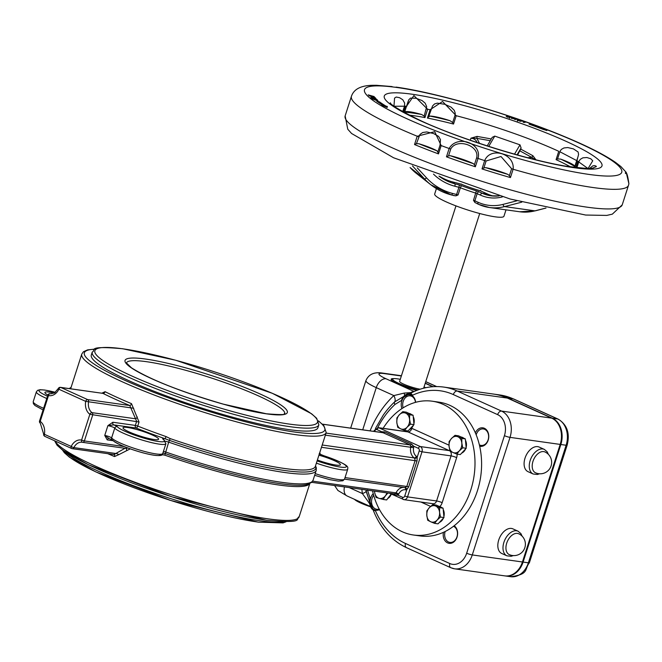 <?xml version="1.0" encoding="UTF-8"?>
<svg xmlns="http://www.w3.org/2000/svg" width="662" height="662" viewBox="0 0 662 662"><rect width="100%" height="100%" fill="white"/><g stroke="black" fill="none" stroke-linecap="round" stroke-linejoin="round"><path stroke-width="0.99" d="M414.602 458.377A2.077 0.976 148.2 0 0 417.201 457.202A4.154 3.186 -82 0 0 416.373 456.284A2.077 1.233 -53.9 0 1 414.18 457.922A2.077 1.597 98 0 1 414.602 458.377L415.148 460.462L406.865 486.264L405.227 487.571A2.077 1.597 98 0 1 404.747 487.596A2.077 1.597 98 0 1 404.656 487.588L344.53 479.139L404.747 487.596A2.077 1.332 102 0 1 405.607 489.814A4.154 3.186 -82 0 0 406.741 489.789A2.077 1.274 75.9 0 0 405.227 487.571M416.373 456.284A8.316 6.38 98 0 1 413.593 447.669A4.154 3.186 -82 0 0 413.659 446.205L410.738 446.42A2.077 1.597 98 0 1 410.713 447.156A10.393 7.977 -82 0 0 414.18 457.922L322.204 444.996M322.377 424.152L382.917 432.658L410.134 444.914L410.738 446.42M345.034 477.575L408.744 486.752L406.741 489.789L404.739 496.028L407.535 496.881L422 451.815A4.154 3.186 -82 0 0 420.312 446.56A2.077 1.299 114.4 0 0 418.359 448.331L413.659 446.205L411.59 444.094L384.754 431.947L381.701 431.74A4.154 3.186 -82 0 0 381.188 432.418M382.015 432.534A2.077 0.902 43.3 0 0 381.701 431.74L377.001 429.613A2.077 1.597 98 0 0 374.891 430.904L374.7 431.508M395.644 493.447A2.077 0.902 -136.7 0 1 397.928 495.193A4.154 3.186 -82 0 0 398.706 494.042A2.077 0.505 25.5 0 0 396.033 492.876A2.077 1.597 98 0 1 395.644 493.447L394.403 493.893M392.119 493.629L395.231 495.035L397.928 495.193L402.628 497.319A2.077 1.299 -65.6 0 0 403.092 499.396A2.077 1.299 -65.6 0 0 403.323 499.462A4.154 3.186 -82 0 0 404.002 499.661A4.154 3.186 -82 0 0 407.535 496.881L436.581 500.96A4.154 3.186 98 0 1 433.047 503.741L404.002 499.661L389.546 493.264M408.744 486.752L417.027 460.951L417.201 457.202L419.203 450.963A2.077 1.597 98 0 0 418.359 448.331M320.317 454.397L319.771 452.56M133.724 408.264L85.688 401.371A12.47 9.566 -82 0 0 89.858 414.296A2.077 1.233 -53.9 0 1 92.043 412.658A10.393 7.977 98 0 1 88.576 401.892A2.077 1.597 -82 0 0 87.641 399.6L60.805 387.452A2.077 1.597 -82 0 0 60.465 387.353L102.933 393.369A130.431 18.379 17.8 0 0 129.769 405.516L136.653 421.33L135.346 425.409L112.879 422.257A2.077 1.597 -82 0 0 113.732 424.88L136.19 428.041A2.077 1.597 98 0 1 135.346 425.409L137.721 426.088L139.028 422.008L131.49 403.646A128.354 18.089 -162.2 0 1 105.084 391.689L101.874 393.17M112.879 422.257L107.889 425.649L113.732 424.88A6.239 0.877 17.8 0 1 117.34 426.725A2.077 2.011 141.7 0 0 114.758 428.115A27.018 3.806 17.8 0 0 141.668 439.916A27.018 3.806 17.8 0 0 165.897 443.714L163.58 439.411M131.49 403.646A2.077 1.059 112.6 0 1 129.769 405.516L87.641 399.6A2.077 1.299 -65.6 0 0 85.688 401.371L58.852 389.223A2.077 0.505 -154.5 0 1 58.297 388.52L54.491 392.922L50.618 393.791A10.393 7.977 98 0 1 50.196 393.708A2.077 1.332 102 0 0 48.5 395.57A12.47 9.566 -82 0 0 58.852 389.223A2.077 1.299 114.4 0 1 60.805 387.452L102.933 393.369A2.077 1.514 116.5 0 0 105.084 391.689M124.075 446.527L84.372 440.95L92.655 415.148A2.077 1.597 -82 0 0 92.043 412.658L135.495 418.765A2.077 0.844 121.8 0 0 137.307 416.969M166.112 436.597L165.037 438.724A130.431 18.379 17.8 0 1 136.19 428.041A2.077 0.852 111.5 0 0 137.721 426.088A128.354 18.089 -162.2 0 0 166.112 436.597L170.142 438.583L169.406 440.371A129.396 18.23 17.8 0 0 315.493 465.899M43.659 434.098A2.077 2.077 0 0 0 44.851 436.366L71.686 448.513A2.077 2.077 0 0 0 72.249 448.679A2.077 1.597 -82 0 1 71.91 448.579A2.077 1.299 -65.6 0 1 71.686 448.513A2.077 1.299 -65.6 0 1 71.223 446.436L44.387 434.289A12.47 9.566 -82 0 0 40.217 421.371A2.077 1.233 126.1 0 0 40.316 423.233L43.659 434.098L44.387 434.289A2.077 1.299 114.4 0 0 44.851 436.366A2.077 1.299 114.4 0 0 45.074 436.432M40.316 423.233L40.316 423.233A2.077 2.077 0 0 1 39.554 420.916L40.217 421.371L48.5 395.57L47.846 395.123L39.554 420.916M82.096 442.249L82.46 442.307A2.077 1.332 -78 0 1 82.46 442.307A2.077 2.077 0 0 0 82.609 442.34A2.077 1.597 -82 0 1 82.518 442.324A2.077 1.332 -78 0 1 82.46 442.315A2.077 1.332 -78 0 1 81.575 440.089A12.47 9.566 -82 0 0 71.223 446.436A2.077 0.505 25.5 0 0 73.896 447.611A10.393 7.977 98 0 1 82.096 442.249A10.393 7.977 98 0 1 82.419 442.299M114.468 454.612L72.249 448.679A2.077 1.597 -82 0 0 73.896 447.611L116.446 453.586A2.077 0.455 -153.5 0 1 118.837 454.637L130.232 448.861M127.799 447.975L126.086 448.447L82.692 442.348M124.977 448.29L114.046 454.504M126.028 448.439A2.077 0.935 -78.6 0 1 126.541 450.499M114.303 454.587A2.077 1.059 -67.4 0 1 114.509 456.548L118.837 454.637M109.015 438.509L104.745 435.447L107.219 439.891A2.077 1.597 98 0 1 108.982 438.501A2.077 1.597 98 0 1 108.998 438.501L112.06 439.907M318.861 424.805L317.917 427.743A119.003 16.765 -162.2 0 1 289.178 429.646A119.003 16.765 -162.2 0 1 161.776 394.204A119.003 16.765 -162.2 0 1 91.315 354.989L92.258 352.052A119.003 16.765 17.8 0 0 162.72 391.267A119.003 16.765 17.8 0 0 290.122 426.709A119.003 16.765 17.8 0 0 318.861 424.805L316.668 418.285L311.537 413.75L272.33 393.302L175.827 360.277L122.76 348.758C85.141 345.39 96.611 350.405 92.258 352.052M162.049 454.62L164.813 455.166A128.354 18.089 17.8 0 0 279.008 485.039A128.354 18.089 17.8 0 0 309.684 483.649M47.879 395.024A18.71 2.64 -162.2 0 1 44.908 392.434A18.71 2.64 -162.2 0 1 49.427 392.136A18.71 2.64 -162.2 0 1 54.259 393.062M163.597 439.427A2.077 1.887 -54.2 0 0 163.009 439.154A6.239 0.877 17.8 0 1 165.037 438.724L169.406 440.371L168.678 442.158A130.431 18.379 17.8 0 0 316.221 470.425L313.076 480.223A130.431 18.379 -162.2 0 1 165.533 451.956A4.154 0.588 17.8 0 0 163.456 451.327M318.935 455.183A18.71 2.64 -162.2 0 1 340.417 464.757A18.71 2.64 -162.2 0 1 317.371 460.04M313.076 480.223L311.595 482.441L306.365 484.667A129.396 18.23 -162.2 0 1 165.177 453.561L162.935 452.957M127.509 427.478A18.71 2.64 -162.2 0 1 147.535 433.047A18.71 2.64 -162.2 0 1 158.615 439.212A18.71 2.64 -162.2 0 1 139.996 436.01A18.71 2.64 -162.2 0 1 122.991 427.776A18.71 2.64 -162.2 0 1 127.509 427.478M372.557 490.873A67.557 51.826 -82 0 0 413.419 535.004A67.557 51.826 -82 0 0 470.831 489.83A67.557 51.826 -82 0 0 432.22 401.205A67.557 51.826 -82 0 0 383.124 428.322M432.22 401.205L438.823 402.132A67.557 51.826 98 0 1 477.426 490.765A67.557 51.826 98 0 1 420.022 535.93L413.419 535.004M491.295 138.946L477.079 136.397L476.913 138.366L490.277 140.692M477.079 136.397L470.939 138.176L476.905 138.366M470.285 140.212L470.939 138.176L473.363 138.648L475.804 140.212L477.128 142.562M535.972 159.84L532.902 155.736L520.721 149.099L521.085 147.965L519.984 144.837L514.523 154.155M487.232 145.888L492.238 137.34L494.771 136.107L519.984 144.837M480.653 190.275L480.48 190.821A25.983 3.658 -162.2 0 1 461.431 184.218L461.488 184.044M410.092 167.544A2.077 0.778 137.3 0 0 410.126 167.585L410.159 167.618A2.077 0.778 137.3 0 1 410.126 167.585L416.646 173.61A64.653 59.837 -51.8 0 1 410.159 167.618L424.4 178.798A64.653 59.837 128.2 0 0 430.888 184.789A64.653 59.837 128.2 0 0 451.261 194.893A2.077 0.728 -75.3 0 0 451.36 194.942L455.845 195.878L458.054 194.967L460.363 187.768A36.377 5.122 17.8 0 0 475.796 193.114L480.372 195.075A2.077 1.299 -65.6 0 1 482.325 193.304L487.604 194.049L480.48 190.821M487.604 194.049A52.861 40.556 -82 0 0 493.604 196.076M474.877 202.473L478.527 204.351A2.077 1.299 -65.6 0 1 478.063 202.274L474.853 200.818A2.077 1.299 114.4 0 0 474.877 202.473L473.479 200.313L474.853 200.818L477.161 193.627A2.077 1.299 114.4 0 1 479.106 191.848A4.154 0.588 17.8 0 0 476.375 190.838A34.3 4.833 -162.2 0 1 461.828 185.799A2.077 0.786 111.1 0 0 460.363 187.768L458.915 187.305A2.077 0.728 -75.3 0 0 458.923 184.855L454.827 183.779A2.077 0.728 104.7 0 1 454.819 186.221L458.915 187.305L456.598 194.496L452.502 193.42A62.567 57.908 -51.8 0 1 426.51 177.846L417.25 167.825M517.56 155.007L520.721 149.099M519.96 150.903L531.619 157.316A2.077 0.836 122 0 0 532.902 155.736M527.738 157.746L531.611 157.316L535.252 159.658M440.073 145.077L437.83 152.053L438.484 153.898L441.157 145.574L434.727 131.688L417.209 136.231L414.536 144.556L416.431 143.704L419.956 134.444L422.695 132.524L426.767 131.937L433.676 133.575L438.575 136.405L440.47 139.591L440.073 145.077L441.157 145.574A145.499 20.505 17.8 0 0 449.142 148.503L446.469 156.828L448.546 155.851L450.756 148.975C456.921 137.746 479.917 145.665 476.615 157.879L478.03 158.45C482.341 143.091 457.045 134.378 449.142 148.503L450.756 148.975M511.627 168.727L509.392 175.662L510.443 177.573L513.116 169.249C515.019 153.741 490.492 146.285 484.683 160.601L482.01 168.926L483.881 167.908L486.115 160.965L500.993 156.505L511.627 168.727L513.116 169.249A145.499 20.505 17.8 0 0 628.511 185.252L628.9 183.746L626.186 172.327L620.89 166.559L615.635 162.48L620.89 166.559M627.253 175.207L626.186 172.327M392.086 86.573L376.488 85.299M371.432 85.34L376.347 85.29M427.429 118.059L428.496 116.975L432.551 105.961L434.553 103.951L437.334 103.14L444.905 104.315L451.045 107.12L454.264 110.331L455.233 113.21L454.993 115.345L456.201 115.718L442.547 101.501L430.11 109.727L427.429 118.059A103.934 14.647 -162.2 0 1 453.528 124.051L456.201 115.718A103.934 14.647 -162.2 0 1 558.753 151.317L556.08 159.641L557.545 158.913L560.069 151.184L561.368 149.397L563.95 147.957L567.739 147.552L573.424 148.884L578.091 151.97L578.588 154.42L576.958 160.734L559.853 151.739M454.993 115.345L452.684 122.528L453.528 124.051M452.684 122.528L450.028 120.707A106.011 14.936 17.8 0 0 429.853 116.073L428.496 116.975M429.853 116.073A20.737 2.921 -162.2 0 1 450.028 120.707M403.539 112.135L405.434 106.218L394.039 106.243M406.782 106.259L408.76 99.83L410.531 98.092L416.084 98.266L422.108 100.574L425.186 103.189L426.684 106.656L424.177 116.09L424.971 117.579L427.644 109.255L413.891 95.593L406.501 106.284L404.457 112.639M588.005 168.545L577.901 161.305L575.857 167.676M596.33 166.617L592.407 168.189L588.733 168.529M424.177 116.09L421.661 114.501A106.011 14.936 17.8 0 0 404.912 112.135M405.012 111.828A21.383 3.012 -162.2 0 1 421.661 114.501M393.907 106.83L394.56 98.092L396.224 97.041L399.575 97.703L402.794 99.772L404.656 103.073L404.515 106.044L405.434 106.218A103.934 14.647 -162.2 0 1 406.501 106.284L408.264 101.096M574.815 166.427A106.011 14.936 17.8 0 0 560.681 159.112L557.545 158.913M560.681 159.112A20.836 2.938 -162.2 0 1 574.831 166.385M576.859 167.8L579.027 161.156L580.301 159.327L582.883 157.821L586.88 157.523L590.752 158.748L592.747 160.775L587.79 169.025M589.47 168.504L592.904 165.823L594.807 165.641L596.28 166.27M509.392 175.662L507.804 174.354A143.422 20.208 -162.2 0 1 485.685 167.635L483.881 167.908M485.685 167.635A21.101 2.971 -162.2 0 1 507.804 174.354M476.615 157.879L474.406 164.755L475.357 166.774L478.03 158.45A145.499 20.505 17.8 0 0 484.683 160.601L486.115 160.965M474.406 164.755L473.371 163.646A143.422 20.208 -162.2 0 1 450.359 155.727L448.546 155.851M450.359 155.727A20.547 2.896 -162.2 0 1 473.371 163.646M437.83 152.053L436.937 150.795A143.422 20.208 -162.2 0 1 418.847 143.737L416.431 143.704M418.847 143.737A20.133 2.838 -162.2 0 1 436.937 150.795M436.407 188.612L434.686 193.999A36.377 5.122 17.8 0 0 446.213 201.869A36.377 5.122 17.8 0 0 482.755 214.298A36.377 5.122 17.8 0 0 503.947 216.234L506.008 209.846M519.96 121.022L522.053 120.956L520.299 121.237L516.989 119.789L518.569 119.748L517.767 120.261L519.918 121.146M512.454 118.026L516.385 118.986L515.375 119.599L514.581 119.325L515.077 119.028L511.056 118.126L512.057 117.522L512.851 117.786L512.421 118.126M510.733 117.116L507.605 116.272L509.757 117.621L506.215 116.454L509.616 117.397L506.769 115.999L510.733 117.116M507.282 117.265L507.597 116.28L508.234 116.76M509.558 117.579L508.987 117.042M373.037 96.354L368.204 94.856L374.146 96.561L369.644 95.833L374.775 97.297L368.957 95.75L372.996 96.486M372.243 96.884L375.031 98.1L374.386 97.446L375.081 97.645L375.9 98.472L372.118 97.264M381.759 105.117L383.24 105.473A130.389 18.37 -162.2 0 1 376.719 101.17L379.483 101.849A127.228 17.924 17.8 0 0 385.963 106.127L387.336 106.458L387.179 107.476L381.759 105.117M377.042 99.515L371.2 97.926L370.778 97.314L377.042 99.515M530.204 124.067A131.415 18.519 -162.2 0 1 543.063 128.842L546.853 130.555L541.789 128.867A128.254 18.073 17.8 0 0 529.087 124.15L530.204 124.067L530.063 124.506M375.958 100.243L372.16 98.795L376.81 99.722L377.969 100.657L375.958 100.243M525.38 122.247L523.253 122.346L524.602 121.974L522.641 121.278L525.38 122.247M524.428 122.511L524.602 121.974M374.626 99.159L373.029 98.812L373.823 99.457L377.505 100.219L374.626 99.159M377.282 101.319L377.505 100.219M543.279 129.471L543.485 128.833M542.898 129.355L543.063 128.842M372.226 97.728L371.672 97.926L373.997 98.555L372.226 97.728M379.053 102.8L379.169 102.833A127.228 17.924 17.8 0 0 380.013 103.438M383.207 105.581A127.228 17.924 17.8 0 0 384.018 106.102M379.169 102.833L379.483 101.849M385.739 106.847L385.963 106.127M387.03 107.41L387.336 106.458M515.028 119.483L515.193 118.961M515.317 119.574L515.59 118.721M514.945 119.45L515.077 119.028M511.784 118.374L512.057 117.522M517.51 120.319L517.783 119.474M521.068 121.32L521.267 120.683M461.431 184.218L452.345 181.835A52.861 48.922 -51.8 0 1 439.75 176.415M509.26 554.591A11.436 7.15 -65.6 0 1 507.456 541.226A11.436 7.15 -65.6 0 1 518.685 533.762A11.436 11.436 0 0 1 512.38 555.501A11.436 11.436 0 0 1 509.26 554.591M506.927 555.823L501.755 553.482A13.513 8.457 -65.6 0 1 499.628 537.685A13.513 8.457 -65.6 0 1 512.901 528.864L518.065 531.205A13.513 8.457 114.4 0 0 504.792 540.027A13.513 8.457 114.4 0 0 506.927 555.823L511.097 556.295L513.307 555.592M535.525 472.784A11.436 7.15 -65.6 0 1 533.721 459.42A11.436 7.15 -65.6 0 1 544.95 451.956A11.436 11.436 0 0 1 538.645 473.694A11.436 11.436 0 0 1 535.525 472.784M533.191 474.009L528.019 471.667A13.513 8.457 -65.6 0 1 525.893 455.878A13.513 8.457 -65.6 0 1 539.166 447.057L544.329 449.39A13.513 8.457 114.4 0 0 531.056 458.22A13.513 8.457 114.4 0 0 533.191 474.009L537.362 474.48L539.571 473.785M403.001 397.175L401.445 400.477L402.446 398.003L409.538 393.683L412.567 395.231L410.887 393.253A2.077 1.928 -92.4 0 1 409.704 393.691M410.887 393.253L409.53 393.84M402.446 398.003L403.613 396.521A10.393 7.977 -82 0 1 409.538 393.683M403.472 396.588L394.618 401.933A85.009 65.224 -82 0 0 383.306 415.041L375.412 428.571M373.294 510.344A2.077 1.779 155.3 0 0 373.252 510.237L375.47 510.774L372.383 509.392A10.393 7.977 -82 0 1 369.562 502.59L370.116 498.072L369.462 500.969M373.244 510.22A2.077 1.779 155.3 0 0 373.236 510.203L369.504 500.464M367.038 490.103A4.154 0.96 171.5 0 0 366.02 490.923A4.154 0.96 171.5 0 0 366.036 490.972L369.462 501.026M494.133 394.163A83.147 63.792 98 0 1 494.464 394.204A83.147 63.792 98 0 1 508.052 398.168L552.365 418.227A20.787 15.946 98 0 1 560.846 444.508L523.104 562.071A20.787 15.946 98 0 1 505.437 575.965A20.787 15.946 98 0 1 505.114 575.915M425.261 383.132L433.122 386.691M479.685 446.238A9.351 7.174 -82 0 0 488.382 439.46A9.351 7.174 -82 0 0 484.377 428.273A9.351 7.174 -82 0 0 475.366 432.865M373.227 493.678A9.351 7.174 -82 0 0 370.108 502.566A9.351 7.174 -82 0 0 374.469 509.79A9.351 7.174 -82 0 0 379.5 509.616M443.432 532.339A9.351 7.174 -82 0 0 447.901 543.022A9.351 7.174 -82 0 0 456.912 537.494A9.351 7.174 -82 0 0 454.149 525.769M415.62 402.33A9.351 7.174 -82 0 0 411.267 395.173A9.351 7.174 -82 0 0 403.216 398.061A9.351 7.174 -82 0 0 401.917 408.611M476.193 434.843A8.316 6.38 98 0 1 483.368 428.943A8.316 6.38 98 0 1 484.725 429.34A8.316 6.38 98 0 1 488.357 438.972A8.316 6.38 98 0 1 481.051 445.41A8.316 6.38 98 0 1 479.693 445.021A8.316 6.38 98 0 1 479.362 444.856M403.166 407.809A8.316 6.38 98 0 1 404.101 399.368A8.316 6.38 98 0 1 410.25 395.851A8.316 6.38 98 0 1 411.615 396.248A8.316 6.38 98 0 1 415.463 402.372M379.194 509.053A8.316 6.38 98 0 1 376.802 509.301A8.316 6.38 98 0 1 375.445 508.904A8.316 6.38 98 0 1 373.674 495.317M453.487 526.282A8.316 6.38 98 0 1 453.586 526.323A8.316 6.38 98 0 1 457.219 535.955A8.316 6.38 98 0 1 449.912 542.393A8.316 6.38 98 0 1 448.555 542.004A8.316 6.38 98 0 1 445.154 531.52M377.712 427.611A81.6 62.6 98 0 1 394.933 404.474L401.445 400.477A9.98 7.654 98 0 1 412.567 395.231A78.985 60.598 98 0 1 453.329 394.577L497.642 414.635A16.633 12.76 98 0 1 504.427 435.662A4.154 0.588 17.8 0 0 510.021 437.367L560.193 444.417L522.442 561.98L472.279 554.93A4.154 0.588 -162.2 0 1 466.677 553.217A16.633 12.76 98 0 1 449.829 563.544L405.516 543.485A4.154 2.598 114.4 0 0 406.443 547.648L450.756 567.706L454.612 568.823A20.787 15.946 -82 0 0 472.279 554.93L510.021 437.367A20.787 15.946 -82 0 0 501.539 411.085L457.227 391.027A83.147 63.792 -82 0 0 443.631 387.063C432.029 385.524 420.734 387.733 409.753 393.708M451.211 567.839A20.787 15.946 -82 0 0 454.612 568.823L504.783 575.874A20.787 15.946 -82 0 0 522.442 561.98M366.069 491.096A10.393 2.391 -8.5 0 1 362.387 493.554L369.562 503.501M411.632 392.715L410.655 392.624A10.393 1.961 -101.5 0 0 410.92 393.079M413.891 391.631A10.393 6.504 -65.6 0 0 410.655 392.624L404.134 393.096L393.84 395.586A10.393 4.833 -133.1 0 1 394.618 401.933A4.154 1.928 -133.1 0 0 394.933 404.474M443.631 387.063L493.802 394.113A83.147 63.792 98 0 1 507.398 398.077L551.711 418.136L501.539 411.085A4.154 2.598 -65.6 0 0 497.642 414.635M425.203 383.315L432.725 386.716M560.193 444.417A20.787 15.946 -82 0 0 551.711 418.136M416.762 390.415A21.201 2.987 -162.2 0 1 391.151 379.21A21.201 2.987 -162.2 0 1 393.964 378.631M420.188 389.19A12.47 1.754 -162.2 0 1 406.89 385.45A12.47 1.754 -162.2 0 1 399.625 381.386L455.969 205.89M417.937 389.968A19.744 2.78 -162.2 0 1 399.302 383.596A19.744 2.78 -162.2 0 1 393.013 378.846A19.744 2.78 -162.2 0 1 397.465 378.846A19.744 2.78 -162.2 0 1 400.287 379.334M424.036 386.956A19.744 2.78 -162.2 0 1 425.666 387.725M393.013 378.846L391.722 379.492A20.787 2.929 17.8 0 0 391.391 379.822A20.787 2.929 17.8 0 0 391.374 379.905L391.391 379.822M354.542 499.347A19.744 2.78 17.8 0 0 370.521 506.794M379.136 498.362L376.049 497.402L374.725 492.776A8.316 6.38 -82 0 0 379.136 498.362A8.316 6.38 -82 0 0 385.383 495.846L383.157 499.446L379.136 498.362M374.551 491.154A8.316 6.38 -82 0 0 374.725 492.776L374.477 491.146M387.882 493.033L385.383 495.846A8.316 6.38 -82 0 0 386.889 492.892M391.176 494.001L386.649 499.942L383.157 499.446M391.333 494.075A8.316 6.38 98 0 1 387.758 498.486M459.296 450.872L456.797 454.082L452.916 452.477A8.316 6.38 -82 0 0 459.296 450.872A8.316 6.38 -82 0 0 461.811 443.035L462.73 447.793L459.296 450.872M449.978 450.996L449.059 446.238A8.316 6.38 -82 0 0 452.916 452.477L449.978 450.996M449.084 441.612L451.575 438.401A8.316 6.38 -82 0 0 449.059 446.238L449.084 441.612M457.947 436.796L461.836 438.409L461.811 443.035A8.316 6.38 -82 0 0 457.947 436.796A8.316 6.38 -82 0 0 451.575 438.401L455.009 435.323L457.947 436.796M455.009 435.323L458.501 435.811L465.32 438.898L461.836 438.409M465.32 438.898L466.214 448.282L462.73 447.793M466.214 448.282L460.289 454.579L456.797 454.082M461.257 437.061A8.316 6.38 98 0 1 463.772 438.203M465.452 440.304A8.316 6.38 98 0 1 466.131 447.38M465.593 448.944A8.316 6.38 98 0 1 461.646 453.139M407.072 427.23L404.573 430.441L400.692 428.835A8.316 6.38 -82 0 0 407.072 427.23A8.316 6.38 -82 0 0 409.588 419.394L410.506 424.152L407.072 427.23M397.754 427.354L396.836 422.596A8.316 6.38 -82 0 0 400.692 428.835L397.754 427.354M396.861 417.97L399.352 414.76A8.316 6.38 -82 0 0 396.836 422.596L396.861 417.97M405.723 413.162L409.613 414.768L409.588 419.394A8.316 6.38 -82 0 0 405.723 413.162A8.316 6.38 -82 0 0 399.352 414.76L402.786 411.681L405.723 413.162M402.786 411.681L406.278 412.169L413.096 415.256L409.613 414.768M413.096 415.256L413.99 424.64L410.506 424.152M413.99 424.64L408.065 430.937L404.573 430.441M409.033 413.419A8.316 6.38 98 0 1 411.549 414.561M413.229 416.663A8.316 6.38 98 0 1 413.907 423.738M413.369 425.31A8.316 6.38 98 0 1 409.422 429.497M437.052 520.15L434.562 523.361L430.672 521.747A8.316 6.38 -82 0 0 437.052 520.15A8.316 6.38 -82 0 0 439.568 512.305L440.487 517.063L437.052 520.15M427.735 520.274L426.816 515.516A8.316 6.38 -82 0 0 430.672 521.747L427.735 520.274M426.841 510.89L429.332 507.68A8.316 6.38 -82 0 0 426.816 515.516L426.841 510.89M435.712 506.074L439.593 507.688L439.568 512.305A8.316 6.38 -82 0 0 435.712 506.074A8.316 6.38 -82 0 0 429.332 507.68L432.766 504.593L435.712 506.074M432.766 504.593L436.258 505.089L439.667 506.629L443.077 508.176L439.593 507.688M443.077 508.176L443.979 517.56L440.487 517.063M443.979 517.56L438.045 523.849L434.562 523.361M439.014 506.331A8.316 6.38 98 0 1 441.529 507.473M443.217 509.583A8.316 6.38 98 0 1 443.888 516.658M443.35 518.222A8.316 6.38 98 0 1 439.403 522.409M405.516 543.485A78.985 60.598 98 0 1 375.47 510.774A9.98 7.654 98 0 1 370.116 498.072L369.917 497.625M413.593 447.669L325.365 435.166M384.754 431.947A2.077 1.299 -65.6 0 1 383.298 432.766L322.444 424.21M326.027 433.097L410.134 444.914A2.077 1.299 114.4 0 0 411.59 444.094M395.231 495.035A2.077 1.299 114.4 0 0 394.684 493.984M398.706 494.042A8.316 6.38 98 0 1 405.607 489.814M403.762 487.464A10.393 7.977 -82 0 0 396.033 492.876L312.663 481.158M417.027 460.951L321.467 447.297M448.985 445.162L411.896 428.372A4.154 2.598 -65.6 0 1 407.991 431.922A4.154 3.186 98 0 0 407.312 431.723L378.267 427.644A4.154 3.186 -82 0 1 378.945 427.842L407.991 431.922L449.349 450.64L420.312 446.56L378.945 427.842A2.077 1.299 114.4 0 0 377.001 429.613M449.879 450.64A4.154 2.598 114.4 0 1 449.349 450.64A4.154 3.186 98 0 1 451.045 455.895L422 451.815L419.203 450.963M378.267 427.644L374.237 430.449L374.891 430.904M404.739 496.028A2.077 1.597 98 0 1 402.628 497.319M456.648 457.608A4.154 0.588 17.8 0 0 451.045 455.895L436.581 500.96A4.154 0.588 -162.2 0 1 442.175 502.673L456.648 457.608A8.316 6.38 -82 0 0 457.152 454.132M126.086 448.447L82.609 442.34A2.077 1.597 -82 0 0 84.372 440.95L81.575 440.089L89.858 414.296L139.028 422.008M107.889 425.649A4.154 0.588 -162.2 0 1 111.952 426.742A4.154 0.588 -162.2 0 1 114.758 428.115L111.605 437.913A4.154 0.588 17.8 0 0 108.808 436.539A4.154 0.588 17.8 0 0 104.745 435.447L107.889 425.649M107.219 439.891L112.83 440.677M51.057 393.832L50.113 393.7A2.077 1.597 -82 0 1 50.196 393.708L51.015 393.824M107.707 453.66A128.354 18.089 17.8 0 0 114.509 456.548M266.753 413.882A85.224 12.007 17.8 0 0 222.788 379.351A85.224 12.007 17.8 0 0 129.032 366.177A85.224 12.007 17.8 0 0 266.753 413.882M126.417 362.95A83.147 11.717 -162.2 0 1 146.476 361.684A83.147 11.717 -162.2 0 1 235.275 386.368A83.147 11.717 -162.2 0 1 284.743 413.783M123.099 348.857A116.917 16.476 -162.2 0 1 312.042 414.313A116.917 16.476 -162.2 0 1 183.415 396.24A116.917 16.476 -162.2 0 1 123.099 348.857M63.618 450.855A116.917 16.476 17.8 0 0 138.97 489.574A116.917 16.476 17.8 0 0 257.824 522.053M283.204 521.797A119.003 16.765 -162.2 0 1 259.926 520.762A119.003 16.765 -162.2 0 1 147.038 490.616A119.003 16.765 -162.2 0 1 64.793 451.674M56.055 442.53A126.276 17.791 17.8 0 0 135.669 484.352A126.276 17.791 17.8 0 0 266.041 520.158M309.816 483.591L299.141 516.815A128.354 18.089 -162.2 0 1 268.143 518.867A128.354 18.089 -162.2 0 1 138.441 483.5A128.354 18.089 -162.2 0 1 55.087 441M318.563 421.148A126.276 17.791 -162.2 0 1 199.179 408.313A126.276 17.791 -162.2 0 1 94.625 349.246M94.881 349.106L87.574 349.884L83.42 351.745L81.774 354.087A128.354 18.089 17.8 0 0 157.779 396.389A128.354 18.089 17.8 0 0 295.194 434.62A128.354 18.089 17.8 0 0 326.192 432.567L323.859 425.683L318.447 420.883M70.793 388.801A128.354 18.089 -162.2 0 1 70.917 387.924L81.774 354.087M326.192 432.567L315.335 466.396A128.354 18.089 -162.2 0 1 284.337 468.448A128.354 18.089 -162.2 0 1 170.142 438.583M71.074 387.427A129.396 18.23 17.8 0 0 69.692 388.652M47.498 396.199A24.941 3.517 -162.2 0 1 39.381 390.125A24.941 3.517 -162.2 0 1 55.351 392.334L44.784 390.042L40.092 389.719L37.651 390.315L36.369 391.854A27.018 3.806 17.8 0 0 46.754 398.499M319.324 453.967A6.239 0.877 17.8 0 0 323.776 455.729A24.941 3.517 -162.2 0 1 346.135 466.95A24.941 3.517 -162.2 0 1 317.098 460.901M165.508 441.281A4.154 0.588 -162.2 0 1 168.678 442.158L164.813 455.166M112.937 440.437A24.941 3.517 17.8 0 0 139.5 451.84A24.941 3.517 17.8 0 0 160.055 454.273M316.378 463.143A27.018 3.806 17.8 0 0 347.699 469.259C347.376 467.306 352.201 465.816 323.784 455.713L319.15 453.784M163.009 439.154A24.941 3.517 -162.2 0 1 146.989 438.997A24.941 3.517 -162.2 0 1 117.34 426.725M111.936 439.767A2.077 2.011 -38.3 0 1 111.605 437.913A27.018 3.806 -162.2 0 0 138.524 449.713A27.018 3.806 -162.2 0 0 162.753 453.511C163.456 455.58 159.426 457.161 142.38 452.684C126.707 448.157 116.562 443.846 111.936 439.767M347.699 469.259L344.554 479.056A27.018 3.806 -162.2 0 1 315.203 473.611M43.609 408.297A27.018 3.806 -162.2 0 1 33.224 401.644L33.373 403.655L34.97 405.516L43.08 409.943M433.784 504.742A4.154 2.598 114.4 0 0 432.923 503.724M439.833 506.529A8.316 6.38 -82 0 0 442.175 502.673M411.896 428.372A8.316 6.38 -82 0 0 411.392 428.173M405.053 430.515A8.316 6.38 -82 0 0 404.482 431.326M420.958 502.044L430.614 506.413M479.545 143.373L476.913 138.366M409.149 115.114A103.934 14.647 -162.2 0 1 413.444 115.668A103.934 14.647 -162.2 0 1 424.971 117.579M426.46 108.949L427.644 109.255A103.934 14.647 -162.2 0 1 430.11 109.727L430.797 109.793M556.08 159.641A103.934 14.647 -162.2 0 1 570.627 166.956M574.773 167.544L576.958 160.734A103.934 14.647 -162.2 0 1 577.901 161.305L578.803 161.727M412.476 165.889L424.4 178.798A2.077 0.778 -42.7 0 0 426.51 177.846M416.646 173.61L430.888 184.789L451.36 194.942A2.077 0.728 -75.3 0 0 452.502 193.42M451.467 194.951L454.331 195.704M455.845 195.878A2.077 0.728 -75.3 0 0 456.598 194.496L458.054 194.967M521.772 202.158L504.609 206.585L534.97 210.855A64.653 49.6 98 0 1 519.695 211.766L489.326 207.496A64.653 49.6 -82 0 1 478.758 204.417A2.077 1.299 -65.6 0 1 478.527 204.351L489.326 207.496A64.653 49.6 -82 0 0 504.609 206.585A2.077 1.274 -104.5 0 1 503.087 204.376A62.567 48.003 98 0 1 478.063 202.274M516.799 200.834L503.087 204.376M476.375 190.838L473.479 200.313M517.047 154.858L521.085 147.965M545.869 208.042L534.97 210.855A2.077 1.274 75.5 0 0 535.293 210.839A2.077 1.274 75.5 0 0 535.575 210.698M482.01 168.926A145.499 20.505 17.8 0 0 510.443 177.573M446.469 156.828A145.499 20.505 17.8 0 0 475.357 166.774M414.536 144.556A145.499 20.505 17.8 0 0 438.484 153.898M628.511 185.252L622.222 204.848A145.499 20.505 -162.2 0 1 537.445 197.077A145.499 20.505 -162.2 0 1 391.267 147.378A145.499 20.505 -162.2 0 1 345.15 115.883L351.439 96.288A145.499 20.505 17.8 0 0 397.556 127.783A145.499 20.505 17.8 0 0 417.209 136.231L418.665 136.728M407.304 118.92A135.106 19.041 -162.2 0 1 452.882 99.366A135.106 19.041 -162.2 0 1 619.177 174.644A135.106 19.041 -162.2 0 1 407.304 118.92M420.511 120.774A114.327 16.111 17.8 0 0 599.789 167.925A114.327 16.111 17.8 0 0 459.072 104.224A114.327 16.111 17.8 0 0 420.511 120.774M404.515 106.044L402.711 111.671M576.718 160.527L574.475 167.503M488.755 146.376L494.771 136.107M461.828 185.799A4.154 0.588 17.8 0 0 458.923 184.855M499.181 195.894A52.861 40.556 98 0 1 490.964 195.82A52.861 40.556 98 0 1 482.325 193.304L479.106 191.848M480.372 195.075A54.938 42.145 -82 0 0 502.342 196.92A2.077 1.274 -104.5 0 1 502.334 196.804M433.494 174.106A54.938 50.842 128.2 0 0 454.819 186.221M452.345 181.835L454.827 183.779A52.861 48.922 -51.8 0 1 438.964 176.125M453.329 394.577A4.154 2.598 -65.6 0 1 457.227 391.027L507.398 398.077M369.909 497.625L367.493 489.938M504.427 435.662L466.677 553.217M449.829 563.544A4.154 2.598 114.4 0 0 450.756 567.706M369.462 502.566A10.393 0.803 -32.8 0 0 368.908 502.822M425.724 381.693L436.506 386.575M508.052 398.168L513.34 398.913A4.154 2.598 -65.6 0 1 513.795 399.045L499.744 394.949A83.147 63.792 98 0 1 513.34 398.913L557.652 418.972A4.154 2.598 -65.6 0 1 558.107 419.104L513.795 399.045M552.365 418.227L557.652 418.972A20.787 15.946 98 0 1 566.126 445.253A4.154 0.588 17.8 0 0 567.135 445.187C570.131 433.312 567.127 424.623 558.107 419.104M560.846 444.508L566.126 445.253L528.384 562.816A4.154 0.588 17.8 0 0 529.385 562.75C524.114 569.353 529.492 574.252 510.725 576.71A20.787 15.946 98 0 0 528.384 562.816L523.104 562.071M407.478 392.773L407.842 393.832M404.134 393.096A10.393 1.059 -111.4 0 1 404.647 395.437M414.164 391.507L386.012 378.755A10.393 6.504 114.4 0 0 376.264 387.626L393.84 395.586A93.541 71.761 -82 0 0 370.066 430.854M361.849 489.375A93.541 71.761 -82 0 0 362.387 493.554L349.246 487.604M344.447 486.926A10.393 6.504 114.4 0 0 347.128 495.995L370.397 506.521M362.718 429.82L376.264 387.626A32.603 4.593 17.8 0 1 365.929 380.567L350.661 428.124M386.012 378.755A22.21 3.128 -162.2 0 1 384.332 373.6A10.393 7.977 -82 0 0 382.636 373.103C374.22 371.771 368.651 374.262 365.929 380.567M384.332 373.6L401.354 375.991M311.719 482.325L394.626 493.96M374.237 430.449L373.931 431.401M60.465 387.353A2.077 2.077 0 0 0 58.297 388.52M50.113 393.7A2.077 2.077 0 0 0 47.846 395.123M284.726 413.849L284.768 413.758C281.954 412.848 293.597 415.968 266.405 413.783L223.384 404.159C180.8 391.705 150.158 379.591 131.457 367.807L126.409 362.917M286.042 521.805L283.079 522.881L258.163 522.153L170.581 500.431L95.775 471.882L69.502 457.243L64.346 452.725L62.476 450.028M299.141 516.815C294.532 518.412 307.036 523.907 266.381 520.258L171.822 496.806L88.41 464.732L62.278 449.879L57.056 445.22L54.598 440.784M315.526 465.791L316.304 467.769L316.221 470.425M344.554 479.056L342.899 480.778L338.265 481.108L329.792 479.644L314.657 475.316M71.107 387.32L69.204 388.577M36.369 391.854L33.224 401.644M165.897 443.714L162.753 453.511M519.695 211.766L535.293 210.839L546.009 208.067M615.635 162.48C604.398 154.709 587.227 146.029 564.123 136.455C512.429 114.816 437.557 92.779 396.025 87.103M376.38 85.29L372.027 85.315C360.641 85.646 353.781 89.304 351.439 96.288M390.563 103.247C390.572 101.89 384.605 103.214 421.653 121.096C455.564 136.926 522.55 158.814 565.489 166.129C586.474 168.678 595.527 169.34 592.656 168.123L592.639 168.131M578.042 156.613L574.467 167.503M625.458 173.543L625.458 172.459C626.641 171.913 627.791 175.67 628.9 183.746M626.211 172.368L627.278 175.248M499.107 195.869L490.964 195.82M345.15 115.883L347.765 129.214L351.58 133.492L393.584 157.771L510.096 198.997L585.655 215.042L606.748 215.415L612.333 214.157L622.222 204.848M372.739 98.845L372.425 99.83M371.39 97.612L371.076 98.597M509.31 118.357L509.624 117.381M517.361 121.113L517.676 120.136M522.111 536.146L520.911 533.613L518.065 531.205M548.376 454.339L547.176 451.807L544.329 449.39M373.178 510.054C380.278 527.978 391.366 540.506 406.443 547.648M369.446 501.217L365.879 489.938M425.74 381.626L436.672 386.575M567.135 445.187L529.385 562.75M347.128 495.995L337.901 490.459L334.6 485.544M382.636 373.103L401.437 375.743M494.464 394.204L499.744 394.949M505.437 575.965L510.725 576.71M423.639 388.197L479.718 213.512"/></g></svg>
